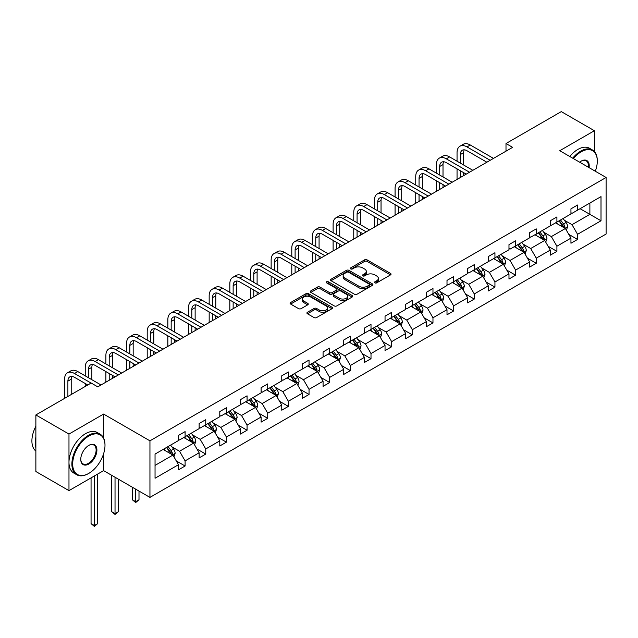 <?xml version="1.0" encoding="UTF-8"?>
<svg xmlns="http://www.w3.org/2000/svg" width="638" height="638" viewBox="0 0 638 638"><rect width="100%" height="100%" fill="white"/><g stroke="black" fill="none" stroke-linecap="round" stroke-linejoin="round"><path stroke-width="0.96" d="M374.881 282.873A1.284 0.742 0 0 0 376.699 282.873L390.512 274.898A1.834 1.061 0 0 0 391.046 274.149A1.834 1.061 0 0 0 390.512 273.399L367.113 259.889A1.834 1.061 0 0 0 364.513 259.889L350.709 267.864A1.284 0.742 0 0 0 350.334 268.391A1.284 0.742 0 0 0 350.709 268.909A1.284 0.742 0 0 0 352.527 268.909L354.313 267.88A5.886 3.397 0 0 1 362.631 267.88L364.585 269.005A5.886 3.397 0 0 1 366.308 271.405A5.886 3.397 0 0 1 364.585 273.806L362.791 274.842A1.284 0.742 0 0 0 362.416 275.369A1.284 0.742 0 0 0 362.791 275.887A1.284 0.742 0 0 0 364.617 275.887L366.403 274.858A5.886 3.397 0 0 1 374.721 274.858L376.667 275.983A5.886 3.397 0 0 1 378.39 278.383A5.886 3.397 0 0 1 376.667 280.784L374.881 281.821A1.284 0.742 0 0 0 374.506 282.347A1.284 0.742 0 0 0 374.881 282.873L374.881 281.821M307.46 312.269A1.834 1.061 0 0 0 306.918 313.019A1.834 1.061 0 0 0 307.46 313.768L314.024 317.557A1.834 1.061 0 0 0 316.623 317.557L331.959 308.704A1.834 1.061 0 0 0 332.494 307.955A1.834 1.061 0 0 0 331.959 307.197L308.561 293.695A1.834 1.061 0 0 0 305.961 293.695L290.625 302.548A1.834 1.061 0 0 0 290.091 303.297A1.834 1.061 0 0 0 290.625 304.047L298.56 308.625A1.834 1.061 0 0 0 301.16 308.625L307.723 304.836A1.834 1.061 0 0 0 308.258 304.087A1.834 1.061 0 0 0 307.723 303.337L303.792 301.064A4.921 2.839 0 0 1 302.348 299.062A4.921 2.839 0 0 1 305.387 296.439A4.921 2.839 0 0 1 310.738 297.053L326.146 305.945A4.921 2.839 0 0 1 327.581 307.955A4.921 2.839 0 0 1 324.551 310.57A4.921 2.839 0 0 1 319.191 309.956L316.623 308.473A1.834 1.061 0 0 0 314.024 308.473L307.46 312.269L307.46 313.768L314.024 310.004L314.024 308.473M103.603 414.07L68.976 434.055L35.872 414.947L35.872 471.522L68.976 490.63L103.603 470.637L149.946 497.393L149.946 440.826L103.603 414.07L103.603 438.051M594.385 151.541L594.385 130.718L559.757 150.712L606.1 177.468L149.946 440.826M594.385 130.718L561.28 111.61L505.998 143.526L505.998 151.166M35.872 414.947L91.154 383.031L97.773 386.851L512.617 147.346L505.998 143.526M354.441 294.222A1.834 1.061 0 0 0 357.041 294.222L372.377 285.361A1.834 1.061 0 0 0 372.919 284.612A1.834 1.061 0 0 0 372.377 283.862L348.986 270.36A1.834 1.061 0 0 0 346.386 270.36L331.05 279.213A1.834 1.061 0 0 0 330.508 279.962A1.834 1.061 0 0 0 331.05 280.712L354.441 294.222M327.079 283.144A1.284 0.742 0 0 1 328.387 283.328L328.387 281.797L352.168 295.53A1.834 1.061 0 0 1 352.71 296.279A1.834 1.061 0 0 1 352.168 297.029L336.832 305.889A1.834 1.061 0 0 1 334.232 305.889L310.842 292.379L310.842 290.88A1.834 1.061 0 0 0 310.299 291.63A1.834 1.061 0 0 0 310.842 292.379M310.842 290.88L317.405 287.092A1.834 1.061 0 0 1 320.005 287.092L329.487 292.571A1.834 1.061 0 0 0 332.087 292.571L336.441 290.051A1.834 1.061 0 0 0 336.984 289.301A1.834 1.061 0 0 0 336.441 288.551L326.568 282.849A1.284 0.742 0 0 1 326.185 282.323A1.284 0.742 0 0 1 326.983 281.637A1.284 0.742 0 0 1 328.387 281.797M68.976 434.055L68.976 490.63M155.042 454.089L178.481 440.555L178.481 435.435L185.1 431.615L185.1 436.735L199.136 428.632L199.136 423.512L205.755 419.684L205.755 424.812L219.791 416.71L219.791 411.582L226.41 407.762L226.41 412.882L240.446 404.779L240.446 399.659L247.066 395.839L247.066 400.959L261.101 392.856L261.101 387.729L267.721 383.909L267.721 389.028L281.757 380.926L281.757 375.806L288.376 371.986L288.376 377.106L302.412 369.003L302.412 363.883L309.039 360.055L309.039 365.183L323.075 357.081L323.075 351.953L329.694 348.133L329.694 353.253L343.73 345.15L343.73 340.03L350.35 336.21L350.35 341.33L364.386 333.227L364.386 328.107L371.005 324.279L371.005 329.407L385.041 321.297L385.041 316.177L391.66 312.357L391.66 317.477L405.696 309.374L405.696 304.254L412.315 300.426L412.315 305.554L426.351 297.452L426.351 292.324L432.971 288.504L432.971 293.624L447.007 285.521L447.007 280.401L453.626 276.581L453.626 281.701L467.662 273.598L467.662 268.478L474.281 264.65L474.281 269.778L488.317 261.668L488.317 256.548L494.944 252.728L494.944 257.848L508.98 249.745L508.98 244.625L515.6 240.805L515.6 245.925L529.636 237.822L529.636 232.695L536.255 228.875L536.255 233.994L550.291 225.892L550.291 220.772L556.91 216.952L556.91 222.072L570.946 213.969L570.946 208.849L577.565 205.021L577.565 210.149L601.004 196.616L601.004 220.772L577.565 234.305L577.565 239.425L570.946 243.245L570.946 238.126L556.91 246.228L556.91 251.348L550.291 255.176L550.291 250.056L536.255 258.159L536.255 263.279L529.636 267.099L529.636 261.979L515.6 270.081L515.6 275.201L508.98 279.029L508.98 273.901L494.944 282.004L494.944 287.132L488.317 290.952L488.317 285.832L474.281 293.935L474.281 299.055L467.662 302.875L467.662 297.755L453.626 305.857L453.626 310.977L447.007 314.805L447.007 309.677L432.971 317.788L432.971 322.908L426.351 326.728L426.351 321.608L412.315 329.71L412.315 334.83L405.696 338.65L405.696 333.53L391.66 341.633L391.66 346.761L385.041 350.581L385.041 345.461L371.005 353.564L371.005 358.684L364.386 362.504L364.386 357.384L350.35 365.486L350.35 370.606L343.73 374.434L343.73 369.306L329.694 377.409L329.694 382.537L323.075 386.357L323.075 381.237L309.039 389.339L309.039 394.459L302.412 398.279L302.412 393.16L288.376 401.262L288.376 406.382L281.757 410.21L281.757 405.09L267.721 413.193L267.721 418.313L261.101 422.133L261.101 417.013L247.066 425.115L247.066 430.235L240.446 434.063L240.446 428.935L226.41 437.038L226.41 442.166L219.791 445.986L219.791 440.866L205.755 448.969L205.755 454.089L199.136 457.909L199.136 452.789L185.1 460.891L185.1 466.011L178.481 469.839L178.481 464.711L155.042 478.245L155.042 454.089M149.946 497.393L606.1 234.034L606.1 177.468M183.776 437.501L193.577 443.155L179.541 451.257L171.877 446.831M179.541 451.257L185.1 460.891M193.577 443.155L199.136 452.789M178.481 439.335L179.541 439.949L185.1 436.735M204.431 425.57L214.232 431.232L200.196 439.335L192.532 434.909M200.196 439.335L205.755 448.969M214.232 431.232L219.791 440.866M199.136 427.412L200.196 428.018L205.755 424.812M225.086 413.647L234.888 419.302L220.852 427.412L213.188 422.986M220.852 427.412L226.41 437.038M234.888 419.302L240.446 428.935M219.791 415.482L220.852 416.096L226.41 412.882M245.742 401.725L255.543 407.379L241.507 415.482L233.843 411.055M241.507 415.482L247.066 425.115M255.543 407.379L261.101 417.013M240.446 403.559L241.507 404.165L247.066 400.959M266.397 389.794L276.198 395.456L262.162 403.559L254.498 399.133M262.162 403.559L267.721 413.193M276.198 395.456L281.757 405.09M261.101 391.628L262.162 392.242L267.721 389.028M287.052 377.871L296.853 383.526L282.817 391.628L275.153 387.21M282.817 391.628L288.376 401.262M296.853 383.526L302.412 393.16M281.757 379.706L282.817 380.32L288.376 377.106M307.715 365.949L317.509 371.603L303.473 379.706L295.809 375.28M303.473 379.706L309.039 389.339M317.509 371.603L323.075 381.237M302.412 367.783L303.473 368.389L309.039 365.183M328.371 354.018L338.164 359.68L324.128 367.783L316.464 363.357M324.128 367.783L329.694 377.409M338.164 359.68L343.73 369.306M323.075 355.852L324.128 356.467L329.694 353.253M349.026 342.096L358.819 347.75L344.783 355.852L337.119 351.426M344.783 355.852L350.35 365.486M358.819 347.75L364.386 357.384M343.73 343.93L344.783 344.544L350.35 341.33M369.681 330.165L379.482 335.827L365.446 343.93L357.782 339.504M365.446 343.93L371.005 353.564M379.482 335.827L385.041 345.461M364.386 331.999L365.446 332.613L371.005 329.407M390.336 318.242L400.138 323.897L386.102 331.999L378.438 327.581M386.102 331.999L391.66 341.633M400.138 323.897L405.696 333.53M385.041 320.077L386.102 320.691L391.66 317.477M410.992 306.32L420.793 311.974L406.757 320.077L399.093 315.651M406.757 320.077L412.315 329.71M420.793 311.974L426.351 321.608M405.696 308.154L406.757 308.76L412.315 305.554M431.647 294.389L441.448 300.051L427.412 308.154L419.748 303.728M427.412 308.154L432.971 317.788M441.448 300.051L447.007 309.677M426.351 296.223L427.412 296.837L432.971 293.624M452.302 282.467L462.103 288.121L448.067 296.223L440.403 291.797M448.067 296.223L453.626 305.857M462.103 288.121L467.662 297.755M447.007 284.301L448.067 284.915L453.626 281.701M472.957 270.536L482.759 276.198L468.723 284.301L461.059 279.875M468.723 284.301L474.281 293.935M482.759 276.198L488.317 285.832M467.662 272.378L468.723 272.984L474.281 269.778M493.621 258.613L503.414 264.268L489.378 272.378L481.714 267.952M489.378 272.378L494.944 282.004M503.414 264.268L508.98 273.901M488.317 260.448L489.378 261.062L494.944 257.848M514.276 246.691L524.069 252.345L510.033 260.448L502.369 256.021M510.033 260.448L515.6 270.081M524.069 252.345L529.636 261.979M508.98 248.525L510.033 249.131L515.6 245.925M534.931 234.76L544.724 240.422L530.688 248.525L523.024 244.099M530.688 248.525L536.255 258.159M544.724 240.422L550.291 250.056M529.636 236.594L530.688 237.208L536.255 233.994M555.586 222.837L565.388 228.492L551.352 236.594L543.688 232.176M551.352 236.594L556.91 246.228M565.388 228.492L570.946 238.126M550.291 224.672L551.352 225.286L556.91 222.072M580.078 208.698L589.879 214.352L572.007 224.672L564.343 220.246M572.007 224.672L577.565 234.305M601.004 220.772L589.879 214.352L589.879 203.036L601.004 196.616M570.946 212.749L572.007 213.355L577.565 210.149M155.042 465.405L172.914 455.085L163.121 449.423M172.914 455.085L178.481 464.711M568.761 234.345L577.565 239.425M548.106 246.268L556.91 251.348M527.451 258.191L536.255 263.279M506.795 270.121L515.6 275.201M486.132 282.044L494.944 287.132M465.477 293.974L474.281 299.055M444.822 305.897L453.626 310.977M424.166 317.82L432.971 322.908M403.511 329.75L412.315 334.83M382.856 341.673L391.66 346.761M362.201 353.596L371.005 358.684M341.545 365.526L350.35 370.606M320.89 377.449L329.694 382.537M300.235 389.379L309.039 394.459M279.572 401.302L288.376 406.382M258.916 413.225L267.721 418.313M238.261 425.155L247.066 430.235M217.606 437.078L226.41 442.166M196.951 449.008L205.755 454.089M176.295 460.931L185.1 466.011M103.603 470.637L103.603 453.746M375.399 283.049L376.667 282.315A5.886 3.397 0 0 0 378.39 279.915L378.39 278.383M366.308 271.405L366.308 272.936A5.886 3.397 0 0 1 364.585 275.337L363.309 276.071M390.512 273.399L390.512 274.898L367.113 261.421A1.834 1.061 0 0 0 364.513 261.421L351.219 269.092M372.353 285.377L348.986 271.884A1.834 1.061 0 0 0 346.386 271.884L331.074 280.728M369.131 285.138A1.284 0.742 0 0 0 369.506 284.612A1.284 0.742 0 0 0 369.131 284.085L348.595 272.235A1.284 0.742 0 0 0 346.777 272.235L344.895 273.319A5.886 3.397 0 0 0 343.164 275.72A5.886 3.397 0 0 0 344.895 278.12L358.931 286.231A5.886 3.397 0 0 0 367.249 286.231L369.131 285.138L369.131 286.669A1.284 0.742 0 0 0 369.506 286.143L369.506 284.612M343.164 275.72L343.164 277.251A5.886 3.397 0 0 0 344.895 279.651L344.895 278.12M369.131 286.669L367.249 287.754A5.886 3.397 0 0 1 358.931 287.754L344.895 279.651M310.865 292.395L317.405 288.623L317.405 287.092M336.984 289.301L336.984 290.832A1.834 1.061 0 0 1 336.441 291.582L332.087 294.094A1.834 1.061 0 0 1 329.487 294.094L320.005 288.623A1.834 1.061 0 0 0 317.405 288.623M328.387 283.328L352.144 297.045M339.336 298.249A4.921 2.839 0 0 0 344.695 298.871A4.921 2.839 0 0 0 347.726 296.247A4.921 2.839 0 0 0 346.29 294.238L340.859 291.103A1.834 1.061 0 0 0 338.26 291.103L333.905 293.616A1.834 1.061 0 0 0 333.371 294.365A1.834 1.061 0 0 0 333.905 295.123L339.336 298.249L339.336 299.78A4.921 2.839 0 0 0 344.695 300.394A4.921 2.839 0 0 0 347.726 297.771L347.726 296.247M333.371 294.365L333.371 295.896A1.834 1.061 0 0 0 333.905 296.646L333.905 295.123M339.336 299.78L333.905 296.646M327.581 307.955L327.581 309.478A4.921 2.839 0 0 1 324.551 312.102A4.921 2.839 0 0 1 319.191 311.488L316.623 310.004A1.834 1.061 0 0 0 314.024 310.004M302.348 299.062L302.348 300.586A4.921 2.839 0 0 0 303.792 302.595L303.792 301.064M307.691 304.852L303.792 302.595M331.935 308.712L308.561 295.227A1.834 1.061 0 0 0 305.961 295.227L290.649 304.063M566.392 230.238L567.605 226.721A4.96 2.863 -120 0 0 566.026 222.495L563.051 218.523M557.724 224.066L556.432 222.351M564.654 228.069L564.925 226.929A4.96 2.863 -120 0 0 563.506 223.946L560.539 219.982M559.295 220.7L562.564 225.062A2.528 1.459 60 0 1 563.027 225.828L564.925 226.929M558.944 220.9L561.918 224.863A4.96 2.863 60 0 1 563.155 227.208M457.047 161.207L457.047 152.642A14.044 8.111 60 0 1 459.95 146.214L463.268 144.3A14.044 8.111 60 0 1 470.286 145.001L493.485 158.391M459.95 146.214A14.044 8.111 60 0 1 466.976 146.907L490.175 160.305M486.866 162.212L466.976 150.735A9.363 5.407 -120 0 0 462.295 150.265A9.363 5.407 -120 0 0 460.357 154.555L460.357 163.113M464.249 149.834A9.363 5.407 -120 0 0 463.666 152.642L463.666 165.027M460.357 170.761L460.357 177.516M463.666 172.675L463.666 175.609M457.047 179.43L457.047 168.847M595.31 171.239A22.848 13.191 120 0 0 597.296 161.143A22.848 13.191 120 0 0 581.138 151.82A22.848 13.191 120 0 0 573.387 158.583M572.701 158.184A23.407 13.518 -60 0 1 580.74 151.126A23.407 13.518 -60 0 1 592.447 149.97A23.407 13.518 -60 0 1 597.296 160.688A23.407 13.518 -60 0 1 597.296 160.92M579.631 162.18A11.42 6.595 -60 0 1 581.138 161.143L581.138 161.143A11.42 6.595 -60 0 1 589.073 167.634M569.79 156.501A23.407 13.518 -60 0 1 577.829 149.452A23.407 13.518 -60 0 1 589.536 148.287L592.447 149.97M588.332 167.212A10.862 6.268 120 0 0 586.17 160.832A10.862 6.268 120 0 0 580.939 161.262M88.443 473.579L88.834 473.356A22.848 13.191 120 0 0 104.991 445.372A22.848 13.191 120 0 0 88.834 436.049A22.848 13.191 120 0 0 72.684 464.025A22.848 13.191 120 0 0 88.834 473.356L88.443 473.579A23.407 13.518 -60 0 1 76.735 474.744A23.407 13.518 -60 0 1 73.147 455.987A23.407 13.518 -60 0 1 88.443 435.355A23.407 13.518 -60 0 1 100.142 434.199A23.407 13.518 -60 0 1 104.991 444.917A23.407 13.518 -60 0 1 104.991 445.149M88.834 464.025A11.42 6.595 -60 0 1 80.763 459.36A11.42 6.595 -60 0 1 88.834 445.372L88.834 445.372A11.42 6.595 -60 0 1 96.912 450.037A11.42 6.595 -60 0 1 88.834 464.025M80.763 459.129A10.862 6.268 120 0 0 83.012 463.874A10.862 6.268 120 0 0 88.443 463.34A10.862 6.268 120 0 0 95.533 453.77A10.862 6.268 120 0 0 93.874 445.061A10.862 6.268 120 0 0 88.634 445.491M76.735 474.744L73.825 473.061A23.407 13.518 -60 0 1 70.236 454.304A23.407 13.518 -60 0 1 85.524 433.68A23.407 13.518 -60 0 1 97.231 432.516L100.142 434.199M35.872 447.82A23.407 13.518 -60 0 1 35.872 437.118M35.872 451.066A23.407 13.518 -60 0 1 35.872 426.224M545.737 242.161L546.949 238.644A4.96 2.863 -120 0 0 545.37 234.417L542.396 230.454M537.06 235.996L535.776 234.274M543.999 240L544.27 238.859A4.96 2.863 -120 0 0 542.85 235.877L539.876 231.905M538.639 232.623L541.909 236.993A2.528 1.459 60 0 1 542.364 237.759L544.27 238.859M538.289 232.822L541.263 236.794A4.96 2.863 60 0 1 542.499 239.13M525.074 254.091L526.294 250.575A4.96 2.863 -120 0 0 524.715 246.348L521.74 242.376M516.405 247.919L515.121 246.196M523.335 251.922L523.615 250.782A4.96 2.863 -120 0 0 522.195 247.799L519.22 243.828M517.976 244.545L521.254 248.916A2.528 1.459 60 0 1 521.709 249.681L523.615 250.782M517.633 244.745L520.608 248.716A4.96 2.863 60 0 1 521.844 251.061M436.392 173.129L436.392 164.572A14.044 8.111 60 0 1 439.295 158.136L442.605 156.23A14.044 8.111 60 0 1 449.63 156.924L472.83 170.314M439.295 158.136A14.044 8.111 60 0 1 446.321 158.838L469.52 172.228M466.211 174.142L446.321 162.658A9.363 5.407 -120 0 0 441.64 162.196A9.363 5.407 -120 0 0 439.702 166.478L439.702 175.043M443.593 161.765A9.363 5.407 -120 0 0 443.011 164.572L443.011 176.957M439.702 182.683L439.702 189.446M443.011 184.597L443.011 187.532M436.392 191.352L436.392 180.777M415.737 185.06L415.737 176.495A14.044 8.111 60 0 1 418.64 170.067L421.949 168.153A14.044 8.111 60 0 1 428.975 168.847L452.175 182.245M418.64 170.067A14.044 8.111 60 0 1 425.666 170.761L448.865 184.151M445.555 186.065L425.666 174.581A9.363 5.407 -120 0 0 420.984 174.118A9.363 5.407 -120 0 0 419.046 178.409L419.046 186.966M422.938 173.688A9.363 5.407 -120 0 0 422.356 176.495L422.356 188.88M419.046 194.614L419.046 201.369M422.356 196.52L422.356 199.463M415.737 203.283L415.737 192.7M504.419 266.014L505.639 262.497A4.96 2.863 -120 0 0 504.052 258.27L501.085 254.307M495.75 259.849L494.466 258.127M502.68 263.845L502.959 262.712A4.96 2.863 -120 0 0 501.54 259.722L498.565 255.758M497.321 256.476L500.599 260.838A2.528 1.459 60 0 1 501.053 261.612L502.959 262.712M496.978 256.675L499.953 260.639A4.96 2.863 60 0 1 501.189 262.984M395.074 196.982L395.074 188.417A14.044 8.111 60 0 1 397.984 181.989L401.294 180.083A14.044 8.111 60 0 1 408.32 180.777L431.519 194.167M397.984 181.989A14.044 8.111 60 0 1 405.01 182.683L428.21 196.081M424.892 197.995L405.01 186.511A9.363 5.407 -120 0 0 400.329 186.049A9.363 5.407 -120 0 0 398.383 190.331L398.383 198.897M402.283 185.61A9.363 5.407 -120 0 0 401.701 188.417L401.701 200.803M398.383 206.537L398.383 213.299M401.701 208.451L401.701 211.385M395.074 215.205L395.074 204.631M483.764 277.937L484.984 274.42A4.96 2.863 -120 0 0 483.397 270.201L480.43 266.229M475.095 271.772L473.803 270.049M482.025 275.776L482.304 274.635A4.96 2.863 -120 0 0 480.885 271.652L477.91 267.681M476.666 268.399L479.943 272.769A2.528 1.459 60 0 1 480.398 273.535L482.304 274.635M476.323 268.598L479.298 272.57A4.96 2.863 60 0 1 480.534 274.914M374.418 208.905L374.418 200.348A14.044 8.111 60 0 1 377.329 193.92L380.639 192.006A14.044 8.111 60 0 1 387.665 192.7L410.856 206.098M377.329 193.92A14.044 8.111 60 0 1 384.355 194.614L407.546 208.004M404.237 209.918L384.355 198.434A9.363 5.407 -120 0 0 379.674 197.971A9.363 5.407 -120 0 0 377.728 202.254L377.728 210.819M381.628 197.541A9.363 5.407 -120 0 0 381.038 200.348L381.038 212.733M377.728 218.467L377.728 225.222M381.038 220.373L381.038 223.308M374.418 227.136L374.418 216.553M463.108 289.867L464.328 286.35A4.96 2.863 -120 0 0 462.741 282.124L459.767 278.152M454.439 283.695L453.147 281.98M461.37 287.698L461.649 286.558A4.96 2.863 -120 0 0 460.229 283.575L457.255 279.603M456.01 280.321L459.28 284.692A2.528 1.459 60 0 1 459.743 285.457L461.649 286.558M455.668 280.529L458.642 284.492A4.96 2.863 60 0 1 459.878 286.837M353.763 220.836L353.763 212.271A14.044 8.111 60 0 1 356.674 205.843L359.984 203.929A14.044 8.111 60 0 1 367.01 204.631L390.201 218.021M356.674 205.843A14.044 8.111 60 0 1 363.692 206.537L386.891 219.935M383.582 221.841L363.692 210.365A9.363 5.407 -120 0 0 359.011 209.894A9.363 5.407 -120 0 0 357.073 214.185L357.073 222.742M360.972 209.463A9.363 5.407 -120 0 0 360.382 212.271L360.382 224.656M357.073 230.39L357.073 237.145M360.382 232.304L360.382 235.239M353.763 239.059L353.763 228.476M442.453 301.79L443.673 298.273A4.96 2.863 -120 0 0 442.086 294.046L439.111 290.083M433.784 295.625L432.492 293.903M440.714 299.629L440.994 298.488A4.96 2.863 -120 0 0 439.574 295.498L436.599 291.534M435.355 292.252L438.625 296.614A2.528 1.459 60 0 1 439.088 297.388L440.994 298.488M435.012 292.451L437.979 296.415A4.96 2.863 60 0 1 439.215 298.759M333.108 232.758L333.108 224.201A14.044 8.111 60 0 1 336.019 217.765L339.328 215.859A14.044 8.111 60 0 1 346.346 216.553L369.546 229.943M336.019 217.765A14.044 8.111 60 0 1 343.037 218.467L366.236 231.857M362.926 233.771L343.037 222.287A9.363 5.407 -120 0 0 338.355 221.825A9.363 5.407 -120 0 0 336.417 226.107L336.417 234.672M340.317 221.394A9.363 5.407 -120 0 0 339.727 224.201L339.727 236.578M336.417 242.312L336.417 249.075M339.727 244.226L339.727 247.161M333.108 250.981L333.108 240.406M421.798 313.721L423.018 310.204A4.96 2.863 -120 0 0 421.431 305.977L418.456 302.005M413.129 307.548L411.837 305.825M420.059 311.551L420.338 310.411A4.96 2.863 -120 0 0 418.919 307.428L415.944 303.457M414.7 304.174L417.97 308.545A2.528 1.459 60 0 1 418.432 309.31L420.338 310.411M414.357 304.374L417.324 308.345A4.96 2.863 60 0 1 418.56 310.69M312.453 244.689L312.453 236.124A14.044 8.111 60 0 1 315.363 229.696L318.673 227.782A14.044 8.111 60 0 1 325.691 228.476L348.89 241.874M315.363 229.696A14.044 8.111 60 0 1 322.381 230.39L345.581 243.78M342.271 245.694L322.381 234.21A9.363 5.407 -120 0 0 317.7 233.747A9.363 5.407 -120 0 0 315.762 238.038L315.762 246.595M319.662 233.317A9.363 5.407 -120 0 0 319.072 236.124L319.072 248.509M315.762 254.243L315.762 260.998M319.072 256.149L319.072 259.084M312.453 262.912L312.453 252.329M401.142 325.643L402.355 322.126A4.96 2.863 -120 0 0 400.776 317.899L397.801 313.928M392.474 319.478L391.182 317.756M399.404 323.474L399.683 322.334A4.96 2.863 -120 0 0 398.256 319.351L395.289 315.387M394.045 316.105L397.315 320.467A2.528 1.459 60 0 1 397.777 321.241L399.683 322.334M393.694 316.304L396.669 320.268A4.96 2.863 60 0 1 397.905 322.613M291.797 256.612L291.797 248.046A14.044 8.111 60 0 1 294.708 241.619L298.018 239.713A14.044 8.111 60 0 1 305.036 240.406L328.235 253.796M294.708 241.619A14.044 8.111 60 0 1 301.726 242.312L324.925 255.71M321.616 257.616L301.726 246.14A9.363 5.407 -120 0 0 297.045 245.678A9.363 5.407 -120 0 0 295.107 249.96L295.107 258.526M299.007 245.239A9.363 5.407 -120 0 0 298.417 248.046L298.417 260.432M295.107 266.166L295.107 272.92M298.417 268.08L298.417 271.014M291.797 274.834L291.797 264.252M380.487 337.566L381.699 334.049A4.96 2.863 -120 0 0 380.12 329.822L377.146 325.858M371.818 331.401L370.526 329.679M378.749 335.405L379.02 334.264A4.96 2.863 -120 0 0 377.6 331.281L374.634 327.31M373.389 328.028L376.659 332.398A2.528 1.459 60 0 1 377.122 333.164L379.02 334.264M373.039 328.227L376.013 332.199A4.96 2.863 60 0 1 377.249 334.535M271.142 268.534L271.142 259.977A14.044 8.111 60 0 1 274.045 253.549L277.363 251.635A14.044 8.111 60 0 1 284.381 252.329L307.58 265.727M274.045 253.549A14.044 8.111 60 0 1 281.071 254.243L304.27 267.633M300.961 269.547L281.071 258.063A9.363 5.407 -120 0 0 276.39 257.6A9.363 5.407 -120 0 0 274.452 261.883L274.452 270.448M278.343 257.17A9.363 5.407 -120 0 0 277.761 259.977L277.761 272.362M274.452 278.096L274.452 284.851M277.761 280.002L277.761 282.937M271.142 286.765L271.142 276.182M359.832 349.496L361.044 345.979A4.96 2.863 -120 0 0 359.465 341.753L356.49 337.781M351.155 343.324L349.871 341.609M358.093 347.327L358.365 346.187A4.96 2.863 -120 0 0 356.945 343.204L353.97 339.233M352.734 339.95L356.004 344.321A2.528 1.459 60 0 1 356.459 345.086L358.365 346.187M352.383 340.15L355.358 344.121A4.96 2.863 60 0 1 356.594 346.466M250.487 280.465L250.487 271.9A14.044 8.111 60 0 1 253.39 265.472L256.699 263.558A14.044 8.111 60 0 1 263.725 264.252L286.925 277.65M253.39 265.472A14.044 8.111 60 0 1 260.416 266.166L283.615 279.564M280.305 281.47L260.416 269.986A9.363 5.407 -120 0 0 255.734 269.523A9.363 5.407 -120 0 0 253.796 273.814L253.796 282.371M257.688 269.092A9.363 5.407 -120 0 0 257.106 271.9L257.106 284.285M253.796 290.019L253.796 296.774M257.106 291.933L257.106 294.868M250.487 298.688L250.487 288.105M339.177 361.419L340.389 357.902A4.96 2.863 -120 0 0 338.81 353.675L335.835 349.712M330.5 355.254L329.216 353.532M337.43 359.25L337.709 358.117A4.96 2.863 -120 0 0 336.29 355.127L333.315 351.163M332.079 351.881L335.349 356.243A2.528 1.459 60 0 1 335.803 357.017L337.709 358.117M331.728 352.08L334.703 356.044A4.96 2.863 60 0 1 335.939 358.389M229.832 292.387L229.832 283.822A14.044 8.111 60 0 1 232.734 277.394L236.044 275.488A14.044 8.111 60 0 1 243.07 276.182L266.269 289.572M232.734 277.394A14.044 8.111 60 0 1 239.76 278.096L262.96 291.486M259.65 293.4L239.76 281.916A9.363 5.407 -120 0 0 235.079 281.454A9.363 5.407 -120 0 0 233.141 285.736L233.141 294.301M237.033 281.023A9.363 5.407 -120 0 0 236.451 283.822L236.451 296.207M233.141 301.941L233.141 308.704M236.451 303.855L236.451 306.79M229.832 310.61L229.832 300.035M318.514 373.342L319.734 369.825A4.96 2.863 -120 0 0 318.155 365.606L315.18 361.634M309.845 367.177L308.561 365.454M316.775 371.18L317.054 370.04A4.96 2.863 -120 0 0 315.635 367.057L312.66 363.086M311.416 363.804L314.694 368.174A2.528 1.459 60 0 1 315.148 368.939L317.054 370.04M311.073 364.003L314.048 367.974A4.96 2.863 60 0 1 315.284 370.319M209.168 304.31L209.168 295.753A14.044 8.111 60 0 1 212.079 289.325L215.389 287.411A14.044 8.111 60 0 1 222.415 288.105L245.614 301.503M212.079 289.325A14.044 8.111 60 0 1 219.105 290.019L242.304 303.409M238.987 305.323L219.105 293.839A9.363 5.407 -120 0 0 214.424 293.376A9.363 5.407 -120 0 0 212.486 297.667L212.486 306.224M216.378 292.946A9.363 5.407 -120 0 0 215.796 295.753L215.796 308.138M212.486 313.872L212.486 320.627M215.796 315.778L215.796 318.713M209.168 322.541L209.168 311.958M297.858 385.272L299.078 381.755A4.96 2.863 -120 0 0 297.491 377.529L294.525 373.557M289.189 379.1L287.897 377.385M296.12 383.103L296.399 381.963A4.96 2.863 -120 0 0 294.979 378.98L292.005 375.016M290.761 375.734L294.038 380.096A2.528 1.459 60 0 1 294.493 380.862L296.399 381.963M290.418 375.934L293.392 379.897A4.96 2.863 60 0 1 294.628 382.242M188.513 316.241L188.513 307.675A14.044 8.111 60 0 1 191.424 301.248L194.734 299.334A14.044 8.111 60 0 1 201.76 300.035L224.959 313.425M191.424 301.248A14.044 8.111 60 0 1 198.45 301.941L221.641 315.339M218.332 317.245L198.45 305.769A9.363 5.407 -120 0 0 193.769 305.299A9.363 5.407 -120 0 0 191.823 309.589L191.823 318.147M195.722 304.868A9.363 5.407 -120 0 0 195.132 307.675L195.132 320.061M191.823 325.795L191.823 332.55M195.132 327.709L195.132 330.644M188.513 334.464L188.513 323.881M277.203 397.195L278.423 393.678A4.96 2.863 -120 0 0 276.836 389.451L273.869 385.488M268.534 391.03L267.242 389.308M275.464 395.034L275.744 393.893A4.96 2.863 -120 0 0 274.324 390.911L271.349 386.939M270.105 387.657L273.375 392.027A2.528 1.459 60 0 1 273.838 392.793L275.744 393.893M269.762 387.856L272.737 391.828A4.96 2.863 60 0 1 273.973 394.164M167.858 328.163L167.858 319.606A14.044 8.111 60 0 1 170.769 313.17L174.078 311.264A14.044 8.111 60 0 1 181.104 311.958L204.296 325.348M170.769 313.17A14.044 8.111 60 0 1 177.787 313.872L200.986 327.262M197.676 329.176L177.787 317.692A9.363 5.407 -120 0 0 173.105 317.23A9.363 5.407 -120 0 0 171.167 321.512L171.167 330.077M175.067 316.799A9.363 5.407 -120 0 0 174.477 319.606L174.477 331.991M171.167 337.717L171.167 344.48M174.477 339.631L174.477 342.566M167.858 346.386L167.858 335.811M256.548 409.125L257.768 405.608A4.96 2.863 -120 0 0 256.181 401.382L253.206 397.41M247.879 402.953L246.587 401.23M254.809 406.956L255.088 405.816A4.96 2.863 -120 0 0 253.669 402.833L250.694 398.862M249.45 399.579L252.72 403.95A2.528 1.459 60 0 1 253.182 404.715L255.088 405.816M249.107 399.779L252.074 403.75A4.96 2.863 60 0 1 253.318 406.095M147.203 340.094L147.203 331.529A14.044 8.111 60 0 1 150.113 325.101L153.423 323.187A14.044 8.111 60 0 1 160.441 323.881L183.64 337.279M150.113 325.101A14.044 8.111 60 0 1 157.131 325.795L180.331 339.185M177.021 341.099L157.131 329.615A9.363 5.407 -120 0 0 152.45 329.152A9.363 5.407 -120 0 0 150.512 333.443L150.512 342M154.412 328.722A9.363 5.407 -120 0 0 153.822 331.529L153.822 343.914M150.512 349.648L150.512 356.403M153.822 351.554L153.822 354.497M147.203 358.317L147.203 347.734M235.893 421.048L237.113 417.531A4.96 2.863 -120 0 0 235.526 413.304L232.551 409.341M227.224 414.883L225.932 413.161M234.154 418.879L234.433 417.746A4.96 2.863 -120 0 0 233.014 414.756L230.039 410.792M228.795 411.51L232.065 415.872A2.528 1.459 60 0 1 232.527 416.646L234.433 417.746M228.452 411.709L231.419 415.673A4.96 2.863 60 0 1 232.655 418.018M126.547 352.016L126.547 343.451A14.044 8.111 60 0 1 129.458 337.024L132.768 335.117A14.044 8.111 60 0 1 139.786 335.811L162.985 349.201M129.458 337.024A14.044 8.111 60 0 1 136.476 337.717L159.675 351.115M156.366 353.029L136.476 341.545A9.363 5.407 -120 0 0 131.795 341.083A9.363 5.407 -120 0 0 129.857 345.365L129.857 353.93M133.757 340.644A9.363 5.407 -120 0 0 133.167 343.451L133.167 355.837M129.857 361.571L129.857 368.333M133.167 363.485L133.167 366.419M126.547 370.239L126.547 359.665M215.237 432.971L216.457 429.454A4.96 2.863 -120 0 0 214.87 425.235L211.896 421.263M206.568 426.806L205.276 425.083M213.499 430.81L213.778 429.669A4.96 2.863 -120 0 0 212.358 426.686L209.384 422.715M208.14 423.433L211.409 427.803A2.528 1.459 60 0 1 211.872 428.569L213.778 429.669M207.797 423.632L210.763 427.604A4.96 2.863 60 0 1 211.999 429.948M135.687 489.163L135.687 501.699L138.996 499.793L138.996 491.077M138.996 499.793L135.687 502.545L132.377 499.793L132.377 487.249M132.377 499.793L135.687 501.699L135.687 502.545M105.892 363.939L105.892 355.382A14.044 8.111 60 0 1 108.803 348.954L112.113 347.04A14.044 8.111 60 0 1 119.131 347.734L142.33 361.132M108.803 348.954A14.044 8.111 60 0 1 115.821 349.648L139.02 363.038M135.711 364.952L115.821 353.468A9.363 5.407 -120 0 0 111.14 353.005A9.363 5.407 -120 0 0 109.202 357.288L109.202 365.853M113.101 352.575A9.363 5.407 -120 0 0 112.511 355.382L112.511 367.767M109.202 373.501L109.202 380.256M112.511 375.407L112.511 378.342M105.892 382.17L105.892 371.587M194.582 444.901L195.794 441.384A4.96 2.863 -120 0 0 194.215 437.158L191.24 433.186M185.913 438.729L184.621 437.014M192.843 442.732L193.123 441.592A4.96 2.863 -120 0 0 191.695 438.609L188.728 434.637M187.484 435.355L190.754 439.726A2.528 1.459 60 0 1 191.217 440.491L193.123 441.592M187.133 435.563L190.108 439.526A4.96 2.863 60 0 1 191.344 441.871M115.031 477.24L115.031 513.63L118.341 511.716L118.341 479.146M118.341 511.716L115.031 514.467L111.714 511.716L111.714 475.326M111.714 511.716L115.031 513.63L115.031 514.467M85.237 375.87L85.237 367.305A14.044 8.111 60 0 1 88.148 360.877L91.457 358.963A14.044 8.111 60 0 1 98.475 359.665L121.675 373.055M88.148 360.877A14.044 8.111 60 0 1 95.166 361.571L118.365 374.969M115.055 376.875L95.166 365.399A9.363 5.407 -120 0 0 90.484 364.928A9.363 5.407 -120 0 0 88.546 369.219L88.546 377.776M92.438 364.497A9.363 5.407 -120 0 0 91.856 367.305L91.856 379.69M85.237 386.445L85.237 383.51M173.927 456.824L175.139 453.307A4.96 2.863 -120 0 0 173.56 449.08L170.585 445.117M165.25 450.659L163.966 448.937M172.188 454.663L172.459 453.522A4.96 2.863 -120 0 0 171.04 450.532L168.073 446.568M166.829 447.286L170.099 451.648A2.528 1.459 60 0 1 170.553 452.422L172.459 453.522M166.478 447.485L169.453 451.449A4.96 2.863 60 0 1 170.689 453.793M94.368 475.964L94.368 525.553L97.678 523.639L97.678 474.058M97.678 523.639L94.368 526.39L91.059 523.639L91.059 477.878M91.059 523.639L94.368 525.553L94.368 526.39M64.582 398.375L64.582 379.235A14.044 8.111 60 0 1 67.484 372.799L70.794 370.893A14.044 8.111 60 0 1 77.82 371.587L101.019 384.977M67.484 372.799A14.044 8.111 60 0 1 74.51 373.501L91.09 383.071M87.781 384.977L74.51 377.321A9.363 5.407 -120 0 0 69.829 376.859A9.363 5.407 -120 0 0 67.891 381.141L67.891 396.461M71.783 376.428A9.363 5.407 -120 0 0 71.201 379.235L71.201 394.555M376.667 282.315L376.667 280.784M362.791 275.887L362.791 274.842M364.585 275.337L364.585 273.806M350.709 268.909L350.709 267.864M364.513 261.421L364.513 259.889M367.113 261.421L367.113 259.889M331.05 280.712L331.05 279.213M346.386 271.884L346.386 270.36M348.986 271.884L348.986 270.36M372.377 285.361L372.377 283.862M358.931 287.754L358.931 286.231M367.249 287.754L367.249 286.231M320.005 288.623L320.005 287.092M329.487 294.094L329.487 292.571M332.087 294.094L332.087 292.571M336.441 291.582L336.441 290.051M352.168 297.029L352.168 295.53M316.623 310.004L316.623 308.473M319.191 311.488L319.191 309.956M307.723 304.836L307.723 303.337M290.625 304.047L290.625 302.548M305.961 295.227L305.961 293.695M308.561 295.227L308.561 293.695M331.959 308.704L331.959 307.197M565.029 228.284L567.573 226.817M563.506 223.946L566.026 222.495M560.507 225.677L561.918 224.863M470.286 145.001L466.976 146.907M463.666 152.642L460.357 154.555M544.374 240.215L546.918 238.74M542.85 235.877L545.37 234.417M539.852 237.607L541.263 236.794M523.71 252.138L526.262 250.67M522.195 247.799L524.715 246.348M519.196 249.53L520.608 248.716M449.63 156.924L446.321 158.838M443.011 164.572L439.702 166.478M428.975 168.847L425.666 170.761M422.356 176.495L419.046 178.409M503.055 264.068L505.607 262.593M501.54 259.722L504.052 258.27M498.541 261.452L499.953 260.639M408.32 180.777L405.01 182.683M401.701 188.417L398.383 190.331M482.4 275.991L484.952 274.515M480.885 271.652L483.397 270.201M477.886 273.383L479.298 272.57M387.665 192.7L384.355 194.614M381.038 200.348L377.728 202.254M461.745 287.913L464.297 286.446M460.229 283.575L462.741 282.124M457.231 285.306L458.642 284.492M367.01 204.631L363.692 206.537M360.382 212.271L357.073 214.185M441.089 299.844L443.641 298.369M439.574 295.498L442.086 294.046M436.575 297.236L437.979 296.415M346.346 216.553L343.037 218.467M339.727 224.201L336.417 226.107M420.434 311.767L422.986 310.299M418.919 307.428L421.431 305.977M415.912 309.159L417.324 308.345M325.691 228.476L322.381 230.39M319.072 236.124L315.762 238.038M399.779 323.689L402.323 322.222M398.256 319.351L400.776 317.899M395.257 321.081L396.669 320.268M305.036 240.406L301.726 242.312M298.417 248.046L295.107 249.96M379.124 335.62L381.668 334.145M377.6 331.281L380.12 329.822M374.602 333.012L376.013 332.199M284.381 252.329L281.071 254.243M277.761 259.977L274.452 261.883M358.468 347.543L361.012 346.075M356.945 343.204L359.465 341.753M353.946 344.935L355.358 344.121M263.725 264.252L260.416 266.166M257.106 271.9L253.796 273.814M337.805 359.473L340.357 357.998M336.29 355.127L338.81 353.675M333.291 356.865L334.703 356.044M243.07 276.182L239.76 278.096M236.451 283.822L233.141 285.736M317.15 371.396L319.702 369.928M315.635 367.057L318.155 365.606M312.636 368.788L314.048 367.974M222.415 288.105L219.105 290.019M215.796 295.753L212.486 297.667M296.495 383.318L299.047 381.851M294.979 378.98L297.491 377.529M291.981 380.711L293.392 379.897M201.76 300.035L198.45 301.941M195.132 307.675L191.823 309.589M275.839 395.249L278.391 393.774M274.324 390.911L276.836 389.451M271.325 392.641L272.737 391.828M181.104 311.958L177.787 313.872M174.477 319.606L171.167 321.512M255.184 407.172L257.736 405.704M253.669 402.833L256.181 401.382M250.67 404.564L252.074 403.75M160.441 323.881L157.131 325.795M153.822 331.529L150.512 333.443M234.529 419.102L237.081 417.627M233.014 414.756L235.526 413.304M230.007 416.486L231.419 415.673M139.786 335.811L136.476 337.717M133.167 343.451L129.857 345.365M213.874 431.025L216.418 429.549M212.358 426.686L214.87 425.235M209.352 428.417L210.763 427.604M119.131 347.734L115.821 349.648M112.511 355.382L109.202 357.288M193.218 442.947L195.762 441.48M191.695 438.609L194.215 437.158M188.696 440.34L190.108 439.526M98.475 359.665L95.166 361.571M91.856 367.305L88.546 369.219M172.563 454.878L175.107 453.403M171.04 450.532L173.56 449.08M168.041 452.27L169.453 451.449M77.82 371.587L74.51 373.501M71.201 379.235L67.891 381.141M597.296 161.143L597.296 160.688M104.991 445.372L104.991 444.917"/></g></svg>
